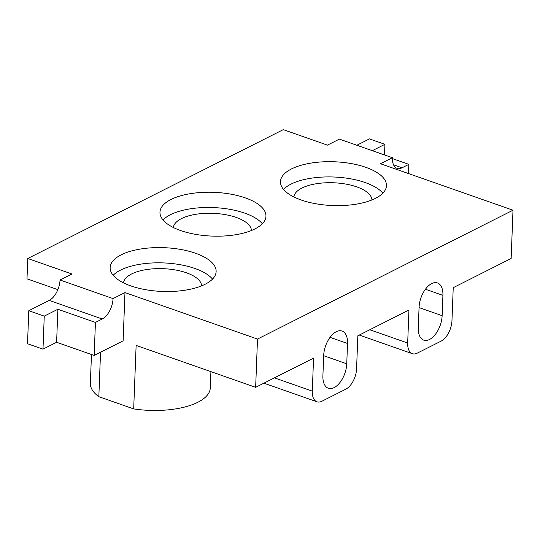 <?xml version="1.0" encoding="UTF-8"?>
<svg xmlns="http://www.w3.org/2000/svg" width="540" height="540" viewBox="0 0 540 540"><rect width="100%" height="100%" fill="white"/><g stroke="black" fill="none" stroke-linecap="round" stroke-linejoin="round"><path stroke-width="0.81" d="M100.541 352.235L98.834 396.684L133.684 408.908L136.127 345.411L255.65 387.329L257.499 339.066L513 210.209L511.144 258.464L453.236 287.672L451.967 320.693A16.747 9.119 -70.7 0 1 441.16 341.091L417.312 353.12A16.747 9.119 -70.7 0 1 412.358 353.68A16.747 9.119 -70.7 0 1 407.68 343.028L408.949 310.007L357.845 335.779L356.576 368.8A16.747 9.119 -70.7 0 1 345.776 389.198L321.928 401.227A16.747 9.119 -70.7 0 1 316.966 401.787A16.747 9.119 -70.7 0 1 312.289 391.136L313.558 358.121L255.65 387.329M133.684 408.908A60.008 24.779 2.2 0 0 210.29 387.923L210.917 371.635M91.469 354.51L90.362 383.312A60.008 24.779 2.2 0 0 98.834 396.684M201.596 285.863A39.076 16.139 2.2 0 0 186.394 272.774A39.076 16.139 2.2 0 0 146.077 269.635A39.076 16.139 2.2 0 0 123.539 282.859M212.517 279.086A53.028 21.897 2.2 0 0 170.917 263.425A53.028 21.897 2.2 0 0 120.582 270.081A53.028 21.897 2.2 0 0 113.171 275.272M121.169 254.84A53.028 21.897 2.2 0 0 110.147 267.523A53.028 21.897 2.2 0 0 145.645 289.69A53.028 21.897 2.2 0 0 205.106 284.276A53.028 21.897 2.2 0 0 216.128 271.593A53.028 21.897 2.2 0 0 180.63 249.433A53.028 21.897 2.2 0 0 121.169 254.84M170.991 199.49A53.028 21.897 2.2 0 0 159.968 212.173A53.028 21.897 2.2 0 0 195.466 234.34A53.028 21.897 2.2 0 0 254.927 228.933A53.028 21.897 2.2 0 0 265.95 216.25A53.028 21.897 2.2 0 0 230.452 194.083A53.028 21.897 2.2 0 0 170.991 199.49M291.499 168.932A53.028 21.897 2.2 0 0 280.476 181.616A53.028 21.897 2.2 0 0 315.974 203.782A53.028 21.897 2.2 0 0 375.435 198.369A53.028 21.897 2.2 0 0 386.458 185.686A53.028 21.897 2.2 0 0 350.96 163.525A53.028 21.897 2.2 0 0 291.499 168.932M57.868 289.643L27 278.822L27.783 258.498L71.955 273.996L60.035 280.01L113.049 298.6L124.969 292.586L257.499 339.066M408.49 173.549L408.841 164.363L402.023 167.798A16.747 9.119 -70.7 0 1 397.069 168.358A16.747 9.119 -70.7 0 1 392.391 157.714L380.471 163.728L513 210.209M392.391 157.714L339.377 139.118L327.456 145.132L283.277 129.641L27.783 258.498M113.049 298.6A16.747 9.119 -70.7 0 1 102.242 318.992L49.228 300.402A16.747 9.119 -70.7 0 0 60.035 280.01M94.163 355.448L95.431 322.427L57.874 309.258L44.253 316.136L28.789 310.709L27.52 343.73L42.984 349.151L56.612 342.279L94.163 355.448L123.113 340.848L124.969 292.586M95.431 322.427L102.242 318.992M56.612 342.279L57.874 309.258M347.531 343.474L346.748 363.798A19.535 10.638 -70.7 0 1 328.361 388.246A19.535 10.638 -70.7 0 1 322.9 375.827L323.683 355.502A19.535 10.638 -70.7 0 1 342.07 331.054A19.535 10.638 -70.7 0 1 347.531 343.474L330.048 337.345M442.915 295.367L442.132 315.691A19.535 10.638 -70.7 0 1 423.745 340.139A19.535 10.638 -70.7 0 1 418.291 327.713L419.067 307.395A19.535 10.638 -70.7 0 1 437.461 282.947A19.535 10.638 -70.7 0 1 442.915 295.367L425.439 289.238M384.507 154.946L384.919 144.322L372.317 150.674M384.919 144.322L369.455 138.895L356.859 145.247M392.377 158.585L408.841 164.363M371.932 199.955A39.076 16.139 2.2 0 0 356.731 186.867A39.076 16.139 2.2 0 0 316.413 183.728A39.076 16.139 2.2 0 0 293.868 196.951M382.846 193.178A53.028 21.897 2.2 0 0 341.253 177.518A53.028 21.897 2.2 0 0 290.912 184.174A53.028 21.897 2.2 0 0 283.5 189.365M28.789 310.709L49.228 300.402M42.984 349.151L44.253 316.136M251.424 230.513A39.076 16.139 2.2 0 0 224.762 214.535A39.076 16.139 2.2 0 0 181.454 218.606A39.076 16.139 2.2 0 0 173.36 227.516M262.339 223.742A53.028 21.897 2.2 0 0 220.745 208.082A53.028 21.897 2.2 0 0 170.404 214.731A53.028 21.897 2.2 0 0 162.992 219.922M402.023 167.798L393.552 164.822M419.06 307.598L442.132 315.691M323.676 355.705L346.748 363.798M369.806 329.751L407.68 343.028M274.421 377.858L312.289 391.136M359.276 335.063L412.358 353.68M263.891 383.171L316.966 401.787"/></g></svg>
